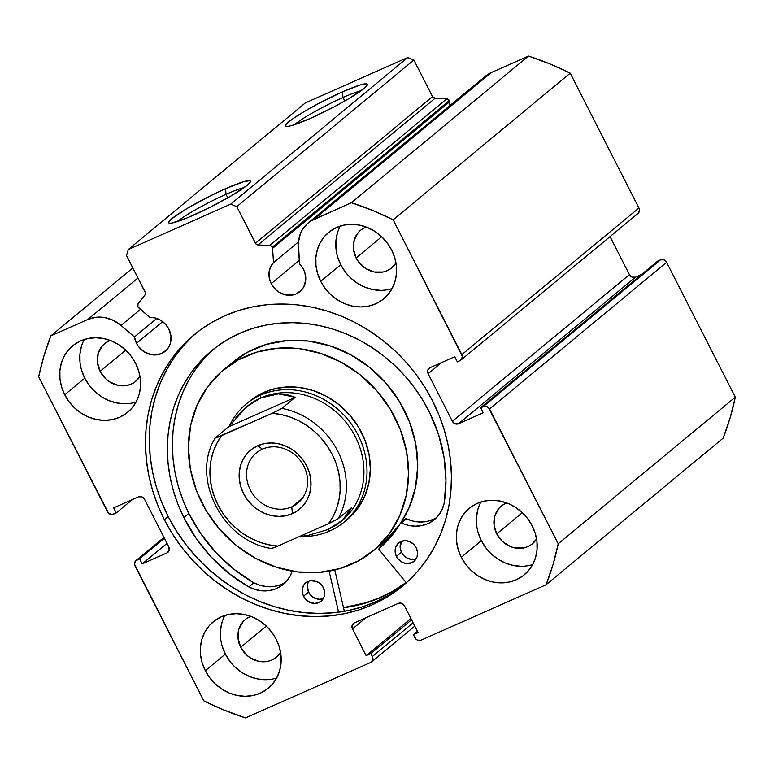 <?xml version="1.0" encoding="UTF-8"?>
<svg xmlns="http://www.w3.org/2000/svg" width="774" height="774" viewBox="0 0 774 774"><rect width="100%" height="100%" fill="white"/><g stroke="black" fill="none" stroke-linecap="round" stroke-linejoin="round"><path stroke-width="1.16" d="M272.583 248.367L449.655 101.742A2.873 2.564 -129.6 0 0 449.326 100.562L272.255 247.187A2.873 2.564 50.4 0 1 272.583 248.367L273.503 262.589L270.494 267.049L269.042 272.371L269.294 278.089L271.21 283.652L299.286 260.403L271.21 283.652L275.834 289.766L278.863 292.117L285.761 294.942L292.911 294.962L296.229 293.897L301.734 289.834L303.708 286.99L305.711 280.217L304.927 272.874L303.505 269.342A19.65 17.531 50.4 0 1 299.896 291.634A19.65 17.531 50.4 0 1 271.21 283.652A19.65 17.531 50.4 0 1 273.503 262.589L298.474 241.914L273.503 262.589L272.583 248.367A2.873 2.564 50.4 0 0 272.255 247.187L449.326 100.562A2.873 2.564 50.4 0 1 449.655 101.742L449.907 105.583L449.655 101.742L272.583 248.367M485.25 76.316L491.451 72.475A32.982 29.412 -129.6 0 0 485.298 76.287L308.216 222.902A32.982 29.412 50.4 0 0 298.406 246.848L299.499 263.828A19.65 17.531 50.4 0 1 303.505 269.342L299.499 263.828L298.425 242.407L300.312 233.961L302.141 230.13L307.384 223.628L310.693 221.093L351.406 202.691L372.526 210.412L393.153 219.806L462.378 356.379L461.41 359.62L457.318 361.835L454.715 356.737L429.909 367.737L427.751 370.214L428.128 373.726L452.355 421.269L455.044 423.755L458.46 423.765L483.266 412.774L480.673 407.685L485.104 406.118L488.404 407.472L558.228 543.783L553.013 564.623L546.076 584.767L421.008 640.185L417.592 640.175L416.035 639.169L413.393 634.709L418.115 632.619L404.492 605.868L401.803 603.381L398.387 603.372L354.279 622.915L352.131 625.392L352.499 628.904L366.131 655.646L370.852 653.556L372.371 656.526L372.749 660.038L370.591 662.515L245.522 717.924L224.402 710.213L203.775 700.818L134.55 564.246L135.518 561.005L139.61 558.789L142.213 563.888L167.02 552.888L169.167 550.411L168.8 546.899L144.574 499.356L141.884 496.86L138.469 496.85L113.652 507.85L116.255 512.939L111.824 514.507L108.524 513.152L38.7 376.841L43.915 356.001L50.852 335.858L87.878 319.449L96.053 317.253L100.388 317.098L104.771 317.572L113.323 320.378L121.034 325.438L134.453 336.951L136.505 343.327L162.695 321.645L136.505 343.327L138.546 346.588L144.157 351.793L151.056 354.618L154.674 354.995L161.524 353.583L167.029 349.519L169.003 346.675L170.348 343.424L170.967 336.226L168.8 329.018A19.65 17.531 50.4 0 1 165.191 351.309A19.65 17.531 50.4 0 1 136.505 343.327A19.65 17.531 50.4 0 1 134.453 336.951L156.812 318.433L134.453 336.951L121.034 325.438L140.481 309.329L121.034 325.438A32.982 29.412 50.4 0 0 87.878 319.449L50.852 335.858L132.867 267.949L50.852 335.858A282.829 252.227 50.4 0 0 38.7 376.841L107.392 511.662A4.789 4.276 50.4 0 0 113.497 514.159L116.255 512.939L132.47 499.511L116.255 512.939L113.652 507.85L138.469 496.85A4.789 4.276 50.4 0 1 144.574 499.356L168.8 546.899A4.789 4.276 50.4 0 1 167.91 552.336A4.789 4.276 50.4 0 1 167.02 552.888L142.213 563.888L166.99 543.358L142.213 563.888L139.61 558.789L164.398 538.269L139.61 558.789L136.853 560.008L164.02 537.524L136.853 560.008A4.789 4.276 50.4 0 0 135.963 560.56A4.789 4.276 50.4 0 0 135.082 565.997L203.775 700.818A282.829 252.227 50.4 0 0 245.522 717.924L370.591 662.515A4.789 4.276 50.4 0 0 371.491 661.964A4.789 4.276 50.4 0 0 372.371 656.526L370.852 653.556L411.594 619.819L370.852 653.556L366.131 655.646L410.946 618.542L366.131 655.646L352.499 628.904L366.015 617.71L352.499 628.904A4.789 4.276 50.4 0 1 353.379 623.467A4.789 4.276 50.4 0 1 354.279 622.915L398.387 603.372A4.789 4.276 50.4 0 1 404.492 605.868L418.115 632.619L413.393 634.709L417.467 631.332L413.393 634.709L414.903 637.679A4.789 4.276 50.4 0 0 421.008 640.185L546.076 584.767L723.148 438.142A282.829 252.227 -129.6 0 0 735.3 397.159L730.085 417.999L723.148 438.142L546.076 584.767A282.829 252.227 50.4 0 0 558.228 543.783L489.536 408.962L666.608 262.338L735.3 397.159L558.228 543.783L735.3 397.159L666.608 262.338A4.789 4.276 -129.6 0 0 660.503 259.841L663.928 259.851L666.608 262.338L489.536 408.962A4.789 4.276 50.4 0 0 483.431 406.456L480.673 407.685L657.745 261.061L660.503 259.841L483.431 406.456L660.503 259.841L657.745 261.061L480.673 407.685L483.266 412.774L458.46 423.765L635.531 277.15L641.53 274.489L635.531 277.15L458.46 423.765A4.789 4.276 50.4 0 1 452.355 421.269L428.128 373.726L441.644 362.532L428.128 373.726A4.789 4.276 50.4 0 1 429.009 368.289A4.789 4.276 50.4 0 1 429.909 367.737L454.715 356.737L457.318 361.835L460.066 360.616A4.789 4.276 50.4 0 0 460.965 360.055A4.789 4.276 50.4 0 0 461.846 354.618L393.153 219.806L570.225 73.182L638.918 208.003L639.45 209.754L638.482 212.995M149.846 317.369A19.65 17.531 50.4 0 1 168.8 329.018L165.394 324.122L160.798 320.33L155.458 318.008L149.846 317.369L137.898 306.852L138.024 303.834L144.97 294.991L145.435 292.833L126.52 255.497L128.3 249.509L230.691 204.143L236.796 206.639L255.894 243.897L257.974 244.932L270.474 245.629L272.255 247.187A2.873 2.564 50.4 0 0 269.71 245.484L446.792 98.859L449.326 100.562A2.873 2.564 -129.6 0 0 446.792 98.859L435.046 98.308L446.792 98.859L269.71 245.484L257.974 244.932A2.873 2.564 50.4 0 1 255.439 243.23L432.511 96.605L435.046 98.308L257.974 244.932L435.046 98.308A2.873 2.564 -129.6 0 1 432.511 96.605L413.867 60.014L432.511 96.605L255.439 243.23L236.796 206.639L230.691 204.143L407.763 57.518L413.867 60.014L236.796 206.639L413.867 60.014L407.763 57.518L305.372 102.884L407.763 57.518L230.691 204.143L128.3 249.509L126.52 255.497L145.164 292.079A2.873 2.564 50.4 0 1 144.97 294.991L138.024 303.834A2.873 2.564 50.4 0 0 138.604 307.723L149.846 317.369M342.969 97.495A41.061 4.528 -27 0 0 294.439 124.711A41.061 4.528 153 0 1 342.969 97.495L344.759 101.007L342.969 97.495A41.061 4.528 153 0 1 361.206 90.684A41.061 4.528 -27 0 0 342.969 97.495L342.476 91.864L342.969 97.495M310.519 118.335A45.859 5.05 153 0 1 286.148 126.288A45.859 5.05 153 0 1 301.134 113.381A45.859 5.05 153 0 1 342.476 91.864L360.713 84.821L366.702 83.873L367.418 84.618L364.177 88.41L348.948 98.569L334.145 106.831L310.519 118.335L292.282 125.378L288.557 126.259L286.293 126.326L285.577 125.582L286.428 124.053L292.669 118.886L304.056 111.63L318.859 103.368L342.476 91.864A45.859 5.05 153 0 1 367.36 84.908A45.859 5.05 153 0 1 310.519 118.335M226.037 194.322A41.061 4.528 -27 0 0 177.498 221.528A41.061 4.528 153 0 1 226.037 194.322L227.827 197.834L226.037 194.322A41.061 4.528 153 0 1 244.274 187.511A41.061 4.528 -27 0 0 226.037 194.322L225.544 188.692L226.037 194.322M193.587 215.153A45.859 5.05 153 0 1 169.216 223.115A45.859 5.05 153 0 1 184.202 210.209A45.859 5.05 153 0 1 225.544 188.692L243.781 181.648L249.77 180.7L250.486 181.445L249.634 182.974L247.235 185.238L232.007 195.396L209.222 207.761L186.544 218.162L171.625 223.086L169.361 223.154L168.645 222.409L171.886 218.616L187.115 208.448L209.909 196.083L225.544 188.692A45.859 5.05 153 0 1 250.428 181.735A45.859 5.05 153 0 1 193.587 215.153M164.359 519.722A163.227 145.57 50.4 0 1 194.361 334.591A163.227 145.57 50.4 0 1 432.56 400.903L424.703 387.019L415.619 373.842L405.412 361.497L394.169 350.1L382.008 339.776L369.043 330.604L355.401 322.681L341.208 316.092L326.599 310.877L311.728 307.114L296.723 304.821L281.736 304.027L266.914 304.743L252.392 306.949L238.315 310.635L224.808 315.763L212.018 322.284L200.06 330.13L189.059 339.235L179.104 349.5L170.29 360.839L162.724 373.136L156.454 386.265L151.559 400.11L148.076 414.535L146.044 429.406L145.473 444.566L146.383 459.882L148.753 475.207L152.575 490.387L157.79 505.267L164.359 519.722L172.225 533.605L181.31 546.783L191.517 559.128L202.759 570.515L214.92 580.848L227.885 590.02L241.527 597.944L255.72 604.533L270.32 609.738L285.2 613.511L300.206 615.804L315.192 616.597L330.014 615.881L344.536 613.676L358.614 609.989L372.12 604.862L384.901 598.341L396.859 590.494L407.869 581.39L417.825 571.125L426.629 559.786L434.204 547.489L440.474 534.36L445.369 520.515L448.852 506.09L450.884 491.219L451.445 476.058L450.545 460.743L448.165 445.418L444.353 430.238L439.139 415.357L432.56 400.903A163.227 145.57 50.4 0 1 402.567 586.034A163.227 145.57 50.4 0 1 164.359 519.722L168.2 516.548L164.359 519.722M196.296 333.014A163.227 145.57 -129.6 0 0 168.2 516.548A163.227 145.57 -129.6 0 0 404.473 584.428L400.7 587.311M478.245 532.918L481.36 540.678L461.314 557.28A43.141 38.477 50.4 0 1 469.247 508.344A43.141 38.477 50.4 0 1 532.202 525.865L527.723 518.715L522.053 512.446L515.416 507.289L508.054 503.448L500.265 501.078L492.341 500.265L484.582 501.039L477.287 503.371L470.747 507.164L465.213 512.282L460.878 518.532L457.927 525.662L456.476 533.402L456.563 541.461L458.198 549.521L461.314 557.28L465.793 564.43L471.463 570.699L478.1 575.856L485.462 579.697L493.251 582.067L501.184 582.88L508.934 582.106L516.229 579.784L522.769 575.982L528.313 570.864L532.638 564.614L535.589 557.483L537.05 549.743L536.953 541.684L535.318 533.625L532.202 525.865A43.141 38.477 50.4 0 1 524.279 574.801A43.141 38.477 50.4 0 1 461.314 557.28L481.36 540.678A43.141 38.477 -129.6 0 0 532.676 564.546M222.254 646.338L225.369 654.098L205.323 670.69A43.141 38.477 50.4 0 1 213.247 621.764A43.141 38.477 50.4 0 1 276.212 639.285L271.732 632.135L266.062 625.866L259.425 620.709L252.063 616.868L244.274 614.498L236.341 613.685L228.591 614.45L221.296 616.781L214.756 620.584L209.212 625.702L204.887 631.952L201.937 639.082L200.476 646.822L200.572 654.881L202.208 662.941L205.323 670.69L209.802 677.85L215.472 684.119L222.109 689.276L229.472 693.107L237.26 695.487L245.184 696.3L252.943 695.526L260.238 693.194L266.778 689.402L272.313 684.284L276.647 678.034L279.598 670.903L281.049 663.163L280.962 655.104L279.327 647.045L276.212 639.285A43.141 38.477 50.4 0 1 268.278 688.221A43.141 38.477 50.4 0 1 205.323 670.69L225.369 654.098A43.141 38.477 -129.6 0 0 276.686 677.966M337.648 256.978L340.763 264.737L320.717 281.339A43.141 38.477 50.4 0 1 328.64 232.403A43.141 38.477 50.4 0 1 391.605 249.925L387.126 242.775L381.456 236.505L374.819 231.349L367.457 227.508L359.668 225.137L351.735 224.325L343.985 225.099L336.69 227.43L330.15 231.223L324.606 236.341L320.281 242.591L317.33 249.721L315.869 257.461L315.966 265.521L317.601 273.58L320.717 281.339L325.196 288.489L330.866 294.759L337.503 299.915L344.865 303.756L352.654 306.127L360.578 306.939L368.337 306.165L375.632 303.843L382.172 300.041L387.706 294.923L392.041 288.673L394.992 281.543L396.443 273.803L396.356 265.743L394.721 257.684L391.605 249.925A43.141 38.477 50.4 0 1 383.672 298.861A43.141 38.477 50.4 0 1 320.717 281.339L340.763 264.737A43.141 38.477 -129.6 0 0 392.079 288.605M81.647 370.398L84.772 378.157L64.726 394.75A43.141 38.477 50.4 0 1 72.65 345.823A43.141 38.477 50.4 0 1 135.614 363.345L131.135 356.195L125.465 349.916L118.819 344.769L111.466 340.928L103.677 338.557L95.744 337.745L87.984 338.509L80.699 340.841L74.159 344.643L68.615 349.761L64.29 356.011L61.34 363.141L59.879 370.881L59.966 378.941L61.601 387L64.726 394.75L69.205 401.909L74.865 408.179L81.512 413.335L88.865 417.167L96.663 419.547L104.587 420.359L112.346 419.585L119.631 417.254L126.172 413.461L131.715 408.343L136.05 402.093L139.001 394.963L140.452 387.223L140.365 379.163L138.73 371.104L135.614 363.345A43.141 38.477 50.4 0 1 127.681 412.281A43.141 38.477 50.4 0 1 64.726 394.75L84.772 378.157A43.141 38.477 -129.6 0 0 136.089 402.025M100.127 371.346L125.717 350.158L100.127 371.346A24.449 21.807 50.4 0 1 104.625 343.617A24.449 21.807 50.4 0 1 110.131 340.405L105.477 342.95L102.332 345.852L98.211 353.437L97.437 362.387L100.127 371.346A24.449 21.807 50.4 0 0 135.808 381.282A24.449 21.807 50.4 0 0 139.988 376.464L134.947 381.95L131.241 384.098L127.11 385.423L118.229 385.394L109.637 381.882L105.874 378.96L100.127 371.346M356.117 257.936L381.717 236.738L356.117 257.936A24.449 21.807 50.4 0 1 360.616 230.207A24.449 21.807 50.4 0 1 366.121 226.995L361.468 229.539L358.323 232.432L354.202 240.017L353.428 248.967L356.117 257.936A24.449 21.807 50.4 0 0 391.799 267.862A24.449 21.807 50.4 0 0 395.978 263.044L390.947 268.53L387.242 270.687L383.111 272.003L374.219 271.984L365.638 268.462L358.662 261.989L356.117 257.936M240.724 647.287L266.314 626.098L240.724 647.287A24.449 21.807 50.4 0 1 245.223 619.558A24.449 21.807 50.4 0 1 250.728 616.346L246.074 618.89L242.93 621.793L238.808 629.378L238.034 638.327L240.724 647.287A24.449 21.807 50.4 0 0 276.405 657.223A24.449 21.807 50.4 0 0 280.585 652.405L275.554 657.89L271.848 660.038L267.717 661.364L258.826 661.335L250.244 657.823L246.48 654.901L240.724 647.287M496.724 533.876L522.315 512.678L496.724 533.876A24.449 21.807 50.4 0 1 501.213 506.148A24.449 21.807 50.4 0 1 506.728 502.936L502.065 505.48L498.93 508.373L494.799 515.958L494.025 524.907L496.724 533.876A24.449 21.807 50.4 0 0 532.396 543.803A24.449 21.807 50.4 0 0 536.585 538.985L531.544 544.47L527.839 546.628L523.708 547.944L514.816 547.924L510.405 546.579L502.471 541.481L496.724 533.876M481.592 80.032L484.456 77.003M308.216 222.902A32.982 29.412 50.4 0 1 314.37 219.1L491.451 72.475L528.478 56.076L351.406 202.691L314.37 219.1L491.451 72.475L528.478 56.076L549.598 63.787L570.225 73.182L638.918 208.003L461.846 354.618L638.918 208.003A4.789 4.276 -129.6 0 1 638.037 213.44L460.965 360.055M610.047 236.612L629.426 274.644L632.116 277.14L635.531 277.15A4.789 4.276 -129.6 0 1 629.426 274.644L452.355 421.269L629.426 274.644L610.047 236.612M137.975 277.972L87.878 319.449L137.975 277.972M81.386 346.539L79.925 354.279L80.012 362.338M84.298 339.476A43.141 38.477 -129.6 0 0 84.772 378.157L89.242 385.307M94.912 391.586L101.558 396.733L108.911 400.574L116.71 402.944L124.633 403.757M337.377 233.119L335.916 240.869L336.013 248.918M340.289 226.066A43.141 38.477 -129.6 0 0 340.763 264.737L345.243 271.887M350.912 278.166L357.549 283.323L364.912 287.154L372.7 289.524L380.624 290.347M221.983 622.48L220.522 630.22L220.619 638.279M224.895 615.417A43.141 38.477 -129.6 0 0 225.369 654.098L229.849 661.248M235.519 667.527L242.156 672.674L249.518 676.515L257.307 678.885L265.23 679.698M477.974 509.06L476.523 516.809L476.61 524.859M480.886 502.007A43.141 38.477 -129.6 0 0 481.36 540.678L485.84 547.828M491.509 554.107L498.146 559.263L505.509 563.095L513.297 565.465L521.231 566.287M305.372 102.884L128.3 249.509L305.372 102.884M168.626 551.562L167.02 552.888L168.626 551.562M413.113 622.789L372.371 656.526L413.113 622.789M192.9 336.051L182.945 346.317L174.131 357.656L166.565 369.953L160.295 383.082L155.4 396.927L151.917 411.352L149.885 426.222L149.324 441.383L150.224 456.708L152.594 472.024L156.416 487.204L161.631 502.094L168.2 516.548L176.066 530.422L185.15 543.6L195.358 555.945L206.6 567.342L218.761 577.665L231.726 586.837L245.368 594.761L259.561 601.359L274.17 606.564L289.041 610.328L304.047 612.621L319.033 613.414L333.855 612.708L348.377 610.493L362.455 606.806L375.961 601.679L388.751 595.158M406.302 582.696L394.092 590.736L381.301 597.257L367.805 602.385L353.728 606.071L343.55 607.774A163.227 145.57 50.4 0 0 406.302 582.696M351.406 202.691A282.829 252.227 50.4 0 1 393.153 219.806L570.225 73.182A282.829 252.227 -129.6 0 0 528.478 56.076L351.406 202.691M344.043 522.15A76.703 68.402 50.4 0 1 329.734 531.003L327.818 529.571L329.734 531.003A76.703 68.402 -129.6 0 0 358.139 435.162A76.703 68.402 -129.6 0 0 260.509 395.156A76.703 68.402 50.4 0 1 353.408 427.035A76.703 68.402 50.4 0 1 344.043 522.15L347.381 519.393A76.703 68.402 50.4 0 0 348.9 518.087A76.703 68.402 50.4 0 0 350.428 415.832A76.703 68.402 50.4 0 0 249.547 401.232A76.703 68.402 50.4 0 0 248.028 402.538L251.105 399.984M375.69 548.785L384.881 541.171A117.445 104.742 -129.6 0 0 399.345 525.033L384.881 541.171L375.69 548.785A117.445 104.742 50.4 0 1 373.368 550.769A117.445 104.742 50.4 0 1 218.897 528.429A117.445 104.742 50.4 0 1 221.238 371.839A117.445 104.742 50.4 0 1 223.56 369.856A117.445 104.742 50.4 0 1 378.031 392.195A117.445 104.742 50.4 0 1 375.69 548.785L358.904 560.628L339.796 568.609L319.091 572.441L297.603 571.957L276.144 567.178L255.536 558.296L236.583 545.651L220.01 529.726L206.455 511.13L196.432 490.59L190.327 468.88L188.382 446.84L190.665 425.313L197.089 405.141L207.413 387.087L221.238 371.839L238.024 359.997L257.132 352.015L277.837 348.184L299.325 348.668L320.784 353.447L341.392 362.329L360.336 374.974L376.909 390.899L390.473 409.494L400.497 430.034L406.602 451.745L408.546 473.785L406.263 495.312L399.839 515.484L389.516 533.538L375.69 548.785M232.558 362.396L247.206 352.393L266.324 344.401L287.019 340.579L308.516 341.063L329.976 345.833L350.574 354.715L369.527 367.36L386.1 383.294L399.665 401.88L409.688 422.43L415.783 444.141L417.737 466.18L415.445 487.697L409.02 507.879L400.874 522.808A117.445 104.742 -129.6 0 0 377.867 374.674A117.445 104.742 -129.6 0 0 232.742 362.242L223.56 369.856M406.156 582.512A162.985 145.348 50.4 0 1 343.501 607.551L365.009 602.994L378.612 598.157L391.528 591.916L406.156 582.512M373.368 550.769L382.559 543.164A117.445 104.742 -129.6 0 0 384.881 541.171M348.9 518.087L357.927 508.131L364.66 496.347L368.859 483.169L370.349 469.112L369.082 454.715L365.096 440.541L358.556 427.122L349.693 414.98L338.877 404.579L326.493 396.317L313.044 390.522L299.025 387.406L284.987 387.087L271.471 389.583L258.99 394.798L249.422 401.338M262.376 449.152A32.595 29.073 -129.6 0 0 250.302 489.884A32.595 29.073 -129.6 0 0 291.788 506.883L292.378 513.636A38.352 34.201 50.4 0 1 243.568 493.638A38.352 34.201 50.4 0 1 257.771 445.718L262.376 449.152A32.595 29.073 50.4 0 1 301.85 462.697A32.595 29.073 50.4 0 1 297.874 503.129A32.595 29.073 50.4 0 1 291.788 506.883A32.595 29.073 50.4 0 1 252.305 493.338A32.595 29.073 50.4 0 1 256.291 452.906A32.595 29.073 50.4 0 1 262.376 449.152L257.771 445.718L251.956 449.094L247.032 453.641L243.181 459.195L240.559 465.532L239.263 472.411L239.35 479.58L240.801 486.74L243.568 493.638L247.554 499.994L252.585 505.567L258.497 510.153L265.037 513.559L271.964 515.668L279.008 516.393L285.906 515.707L292.378 513.636L298.193 510.26L303.118 505.712L306.968 500.159L309.59 493.822L310.887 486.943L310.809 479.774L309.358 472.614L306.581 465.716L302.605 459.359L297.564 453.787L291.663 449.201L285.122 445.795L278.195 443.686L271.142 442.96L264.253 443.647L257.771 445.718A38.352 34.201 50.4 0 1 306.581 465.716A38.352 34.201 50.4 0 1 292.378 513.636L291.788 506.883L302.702 497.856L291.788 506.883A32.595 29.073 -129.6 0 0 303.863 466.151A32.595 29.073 -129.6 0 0 262.376 449.152M298.987 458.905A32.595 29.073 -129.6 0 0 299.944 460.056L298.987 458.905M246.538 406.834A74.304 66.264 50.4 0 1 260.761 397.971L260.509 395.156A76.703 68.402 -129.6 0 0 229.646 425.448A76.703 68.402 50.4 0 1 246.209 403.999A76.703 68.402 50.4 0 1 260.509 395.156L263.857 392.389L260.509 395.156L260.761 397.971A74.304 66.264 50.4 0 1 350.922 429.106A74.304 66.264 50.4 0 1 341.266 521.337M329.734 531.003A76.703 68.402 50.4 0 1 300.651 536.469A76.703 68.402 -129.6 0 0 329.734 531.003M308.033 535.424L299.257 536.614L308.033 535.424L327.818 529.571L342.708 520.06L335.955 525.236L327.818 529.571M340.899 521.647L341.673 520.999A74.304 66.264 -129.6 0 0 350.757 428.854A74.304 66.264 -129.6 0 0 260.761 397.971A74.304 66.264 -129.6 0 0 246.896 406.543L260.761 397.971L278.408 393.879L295.233 397.314L281.871 408.382A74.304 66.264 50.4 0 1 338.112 518.754L351.473 507.686L342.708 520.06L347.913 514.178L351.473 507.686L338.112 518.754A74.304 66.264 -129.6 0 0 281.871 408.382L295.233 397.314L228.746 426.764L246.122 407.182M215.385 437.832L228.746 426.764L215.385 437.832L217.223 437.542L272.255 413.287L281.871 408.382L272.255 413.287L281.301 414.554L290.221 417.089L298.851 420.824L307.026 425.7L314.583 431.611L321.384 438.452L327.286 446.095L332.181 454.377L335.974 463.152L338.596 472.237L339.989 481.476L340.134 490.677L339.022 499.665L336.68 508.266L333.139 516.316L328.486 523.659L338.112 518.754L330.962 522.537L277.905 546.076L328.486 523.659A69.505 61.988 50.4 0 0 332.181 454.377A69.505 61.988 50.4 0 0 272.255 413.287L215.211 438.103M271.451 548.476L277.905 546.076L268.859 544.799L259.929 542.264L251.298 538.53L243.123 533.654L235.567 527.742L228.765 520.902L222.864 513.259L217.968 504.977L214.175 496.202L211.554 487.117L210.16 477.877L210.015 468.676L211.128 459.698L213.479 451.087L217.01 443.038L221.664 435.694A69.505 61.988 50.4 0 0 217.968 504.977A69.505 61.988 50.4 0 0 277.905 546.076L271.848 548.456M228.746 426.764L295.233 397.314L287.019 394.663L278.408 393.879L269.594 394.992L260.761 397.971L252.082 402.751L243.742 409.243L235.906 417.302M405.624 518.88L406.505 518.812L401.493 522.953A0.958 0.851 50.4 0 0 400.41 523.253A119.36 106.444 50.4 0 1 379.183 548.447A0.958 0.851 50.4 0 0 379.144 549.724L406.36 582.764L379.144 549.724A0.958 0.851 50.4 0 1 379.008 549.521L379.183 548.447L390.851 536.808L400.613 523.031L408.227 525.294L415.145 526.185L421.917 525.575L428.264 523.505L433.885 520.051L438.529 515.387L441.993 509.718L444.17 503.294L445.959 480.567L444.063 457.415L438.529 434.466L429.493 412.329A148.608 132.528 50.4 0 1 444.17 503.294L444.131 503.284A34.888 31.115 50.4 0 1 434.378 519.654A34.888 31.115 50.4 0 1 401.493 522.953L406.505 518.812L413.239 521.144L420.156 522.034L426.929 521.424L433.276 519.354M401.445 541.5L400.177 547.847L401.454 552.249L396.443 556.4A11.987 10.691 50.4 0 1 398.697 542.922A11.987 10.691 50.4 0 1 416.248 547.905L413.471 544.151L409.601 541.616L405.237 540.678L401.048 541.49L397.662 543.929L395.591 547.615L395.591 554.232L397.662 558.393L401.048 561.605L405.247 563.375L411.642 562.814L415.028 560.376L417.099 556.69L417.525 552.317L416.248 547.905A11.987 10.691 50.4 0 1 413.984 561.382A11.987 10.691 50.4 0 1 396.443 556.4L401.454 552.249A11.987 10.691 -129.6 0 0 416.131 558.867M308.545 581.303L307.278 585.415L308.545 592.052L303.534 596.203A11.987 10.691 50.4 0 1 305.798 582.735A11.987 10.691 50.4 0 1 323.348 587.718L320.562 583.964L316.701 581.419L310.181 580.674L306.311 582.338L303.534 585.454L302.266 589.565L302.692 594.045L304.762 598.205L308.149 601.417L314.544 603.439L318.743 602.627L322.129 600.189L324.19 596.502L324.625 592.12L323.348 587.718A11.987 10.691 50.4 0 1 321.084 601.195A11.987 10.691 50.4 0 1 303.534 596.203L308.545 592.052A11.987 10.691 -129.6 0 0 323.232 598.679M183.844 517.593A148.608 132.528 50.4 0 1 211.892 350.496A148.608 132.528 50.4 0 1 429.493 412.329L422.469 399.626L414.322 387.551L405.131 376.222L395.001 365.744L384.02 356.224L372.294 347.749L359.939 340.405L347.062 334.262L333.807 329.385L320.281 325.806L306.63 323.561L292.978 322.681L279.453 323.174L266.198 325.032L253.321 328.244L240.966 332.762L229.249 338.557L218.268 345.572L208.138 353.737L198.966 362.967L190.83 373.184L183.806 384.281L177.962 396.162L173.357 408.701L170.038 421.782L168.035 435.278L167.368 449.055L168.045 462.997L170.057 476.948L173.386 490.793L177.991 504.377L183.844 517.593L188.856 513.443L183.844 517.593L196.122 538.336L211.331 557.135L229.065 573.505L248.86 586.982A148.608 132.528 50.4 0 1 183.844 517.593M214.427 348.455A148.608 132.528 -129.6 0 0 188.856 513.443A148.608 132.528 -129.6 0 0 253.853 582.822L234.077 569.354L216.343 552.994L201.134 534.186L188.856 513.443L183.003 500.227L178.397 486.643L175.069 472.798L173.057 458.847L172.379 444.905L173.047 431.128L175.05 417.631L178.368 404.55L182.974 392.012L188.817 380.131M344.353 611.266L334.794 569.954L344.353 611.266M329.124 571.144L338.586 612.157L329.124 571.144M285.674 582.174A34.888 31.115 -129.6 0 1 253.891 582.793L248.86 586.982L255.536 589.614L262.434 590.843L269.275 590.591L275.738 588.859L281.552 585.725L286.448 581.322L290.211 575.866L292.204 571.154A34.888 31.115 50.4 0 1 283.294 584.389A34.888 31.115 50.4 0 1 248.88 586.944L253.891 582.793L260.548 585.463L267.446 586.692L274.286 586.44L280.749 584.709M213.15 349.587L203.978 358.817L195.841 369.034M308.671 581.09A11.987 10.691 -129.6 0 0 308.545 592.052L311.332 595.816L315.192 598.35L319.556 599.289L323.755 598.476M401.571 541.287A11.987 10.691 -129.6 0 0 401.454 552.249L404.231 556.003L408.101 558.547L412.465 559.476L416.654 558.664M400.584 523.05L405.595 518.899A0.958 0.851 -129.6 0 1 406.505 518.812A34.888 31.115 -129.6 0 0 436.759 517.429M371.549 661.915L414.796 626.098M163.953 537.388L135.963 560.56M215.211 438.016C190.23 478.042 222.844 541.636 271.49 548.495"/></g></svg>
